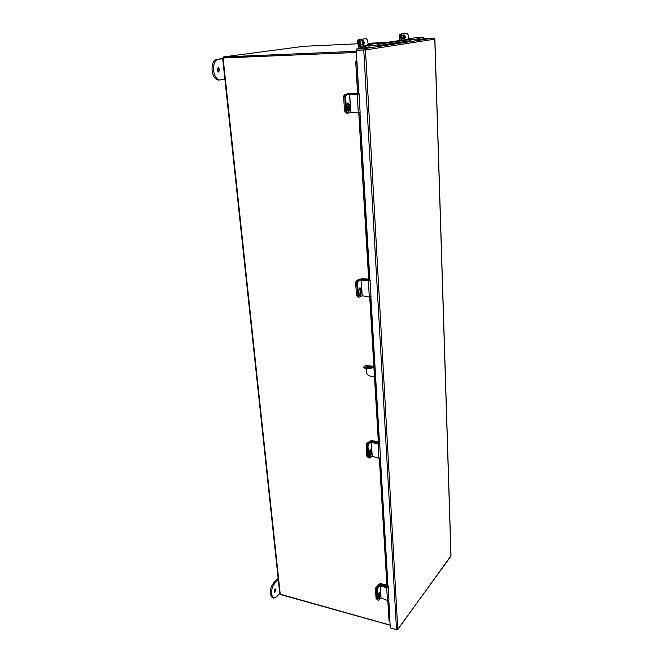<?xml version="1.0" encoding="UTF-8"?>
<svg xmlns="http://www.w3.org/2000/svg" width="663" height="663" viewBox="0 0 663 663"><rect width="100%" height="100%" fill="white"/><g stroke="black" fill="none" stroke-linecap="round" stroke-linejoin="round"><path stroke-width="0.99" d="M357.929 43.775L303.869 46.294L223.439 56.935L223.547 57.971L356.213 52.427L223.613 57.963M356.213 52.485L223.539 57.896M222.627 58.037L279.827 594.056L390.134 625.118M450.939 555.793L397.775 629.543L396.955 629.817L390.739 627.977M389.894 621.057L390.292 627.853L396.507 629.593L397.85 629.195L450.948 556.166L434.779 39.084M364.633 49.957L356.089 50.297L356.909 63.151L355.84 63.225L355.691 61.651L356.76 61.568M396.507 629.593L363.755 49.965L364.252 49.891L356.089 50.297M423.218 38.926L433.768 38.048L434.787 39.158L365.47 49.916L364.227 48.648L356.561 48.979L369.647 47.023M364.501 49.932L356.628 50.106L356.561 48.979M397.775 629.543L365.47 49.916M433.768 38.048L364.227 48.648L364.294 49.775M369.681 46.816L361.733 48.225M361.617 48.026L360.796 47.438L360.697 48.358M417.499 39.805L423.267 38.943L417.533 39.614M417.383 37.899L422.555 37.161L423.317 37.617L423.168 38.769M360.796 47.438L362.015 46.02L369.49 44.918M377.429 43.758L410.67 38.885M423.317 37.617L422.464 37.153M362.015 46.02L362.86 46.543L369.78 45.515M377.711 44.346L410.936 39.432M417.64 38.437L423.226 37.609M362.86 46.543L361.65 47.96M389.919 620.725L388.816 600.247M387.855 600.545L389.024 620.8M356.752 61.502L355.691 61.642L357.63 94.179M387.117 588.081L379.377 458.249M378.54 444.177L369.772 296.983M368.819 280.963L358.791 112.685M357.689 94.287L355.84 63.225M389.057 620.643L389.91 620.576L388.717 600.33M387.979 587.874L380.289 458.067M379.46 443.986L370.75 296.833M369.797 280.814L359.835 112.577M358.749 94.187L356.909 63.151M389.91 620.576L389.065 621.123M403.933 35.429L404.107 38.537M403.46 36.473L403.759 37.965M400.087 40.435L399.3 36.1L399.673 34.352L400.701 34.111L399.673 34.352M362.338 41.935L362.785 44.073M360.664 48.101L360.092 48.192L360.68 48.275M358.517 41.603L357.556 41.835L358.874 48.631M360.092 48.192L359.934 47.346M357.556 41.835L357.987 39.929L358.799 39.739L357.987 39.929M362.702 41.123L363.059 44.429M404.662 39.763L409.833 38.562L410.944 39.888L410.679 41.562M401.214 40.269L400.411 35.835L400.775 34.086L401.637 33.879L407.115 33.15L408.076 34.7L408.814 38.802M402.076 40.145L401.256 35.636L399.3 36.1M402.109 35.305L403.427 35.131C404.43 35.868 404.703 37.004 404.248 38.52M400.775 34.086L401.587 33.896M404.894 38.429L404.911 38.421C405.599 37.111 405.383 35.943 404.273 34.932L402.3 35.197C401.604 36.523 401.819 37.692 402.947 38.703L404.894 38.429M401.621 33.888L401.256 35.636M409.925 38.553L416.555 37.584L417.649 38.885L417.383 40.542M361.7 46.17L360.374 46.36L361.666 46.195M363.1 45.855L368.595 44.57L369.797 46.012L369.54 47.835M360.374 46.36L359.412 41.363L358.517 41.578L359.479 46.576L360.664 47.545M358.517 41.578L358.956 39.672L366.349 38.587L367.476 40.261L368.313 44.636M360.423 40.998L362.081 40.775C363.266 41.562 363.589 42.788 363.042 44.446M358.956 39.672L359.802 39.465M363.705 44.355L363.722 44.346C364.542 42.904 364.294 41.645 362.976 40.559L360.647 40.874C359.818 42.333 360.075 43.601 361.401 44.686L363.705 44.355M359.852 39.457L359.412 41.363M368.686 44.562L376.543 43.41L377.728 44.835L377.471 46.625M390.134 625.217L280.64 594.595M386.322 42.449L368.056 43.302M223.439 56.935L356.147 51.308M350.876 112.569L358.293 112.693L357.191 94.303L349.558 94.295L350.702 112.586L349.733 94.287M357.689 94.179L350.362 94.171L346.583 94.85L349.558 94.295M350.702 112.586L347.611 113.216L346.575 111.624L345.63 96.873L344.793 96.873L345.755 94.85M347.785 103.063L348.481 104.638L348.813 109.826L348.075 111.856M347.47 113.199L346.782 113.207L345.746 111.608L344.793 96.873M349.31 104.646L348.199 102.939L347.056 105.094L347.387 110.307L348.489 111.997L349.641 109.843L349.31 104.646L348.481 104.638M346.583 94.85L345.63 96.873M357.191 94.303L359.487 93.931M359.039 94.121L360.125 112.503L358.293 112.693M356.445 94.179L356.396 93.384L348.514 93.665L344.553 94.395L349.674 93.665L349.708 94.187M355.749 94.179L355.716 93.549L349.674 93.665M356.396 93.384L355.716 93.549M347.304 103.652L347.081 104.431M345.962 112.519L344.536 110.928L343.6 96.417L344.553 94.395M347.047 104.986L348.39 104.058M345.721 94.395L344.768 96.425L343.6 96.417M344.536 110.928L345.696 110.953L344.768 96.425M365.512 367.451L368.819 366.821L369.904 367.178M368.777 366.109L370.078 366.888L366.589 367.808L365.288 367.029L368.777 366.109M373.866 366.482L373.178 366.705L373.882 366.805M374.471 376.708L370.194 376.103C368.023 375.573 366.755 374.172 366.399 371.893L366.225 369.117M366.142 367.725L366.1 367.103M372.158 367.509L373.236 367.658L373.178 366.705M373.377 366.548L372.672 366.357L371.313 367.418L371.363 368.139L372.913 367.004L373.236 367.658M371.313 367.418L365.877 368.363L363.689 367.062L365.504 365.379L373.012 366.241M371.363 368.139L365.918 369.084L363.705 367.31M217.257 70.029L218.326 67.667L219.702 69.656L218.633 72.01L217.257 70.029M217.621 68.115L218.251 69.706L217.878 71.621M222.685 58.584L216.876 59.363C213.353 60.482 211.754 64.236 212.094 70.634C213.055 76.535 215.251 79.693 218.666 80.099L224.89 79.295M222.693 58.717L218.334 59.305C214.82 60.424 213.221 64.187 213.552 70.585C214.522 76.494 216.71 79.651 220.116 80.057M274.159 591.62L274.755 589.465M274.159 591.653L274.598 592.415L275.982 589.78L275.543 589.009L274.159 591.653M279.761 593.46L276.546 596.816L273.488 598.117L271.407 594.487C271.217 590.012 272.435 586.208 275.054 583.067L278.303 579.76M273.488 598.117L272.261 597.769L270.173 594.147C269.982 589.664 271.2 585.868 273.819 582.736L278.153 578.343M367.625 280.49L367.542 279.09L362.031 278.609L356.52 280.432L357.622 280.598L361.252 279.007L361.294 279.612M366.979 280.391L366.921 279.463L361.252 279.007M367.542 279.09L366.921 279.463M357.531 296.212L356.454 295.093L355.633 282.455L356.52 280.432M358.832 289.673L360.042 288.513M357.622 280.598L356.735 282.62L355.633 282.455M356.454 295.093L357.548 295.267L356.735 282.62M377.413 443.414L377.297 441.566L372.1 440.638L370.344 440.92L366.979 443.149L368.023 443.439L371.379 441.202L371.421 441.873M376.791 443.249L376.725 442.105L371.379 441.202M377.297 441.566L376.725 442.105M367.982 457.321L366.879 456.268L366.158 445.155L366.979 443.149M369.167 451.271L370.236 449.97M368.023 443.439L367.203 445.445L366.158 445.155M366.879 456.268L367.915 456.567L367.203 445.445M386.032 587.111L385.907 584.923L380.985 583.655L379.335 583.962L376.211 586.689L377.197 587.07L380.322 584.343L380.363 585.056M385.452 586.888L385.377 585.586L380.322 584.343M385.907 584.923L385.377 585.586M377.106 599.435L376.078 598.507L375.449 588.661L376.211 586.689M378.324 593.841L379.236 592.473L379.526 596.369L378.515 598.598M377.197 587.07L376.435 589.051L375.449 588.661M376.078 598.507L377.065 598.896L376.435 589.051M362.321 295.822L369.308 296.958L368.346 280.938L361.161 279.902L362.155 295.839L361.327 279.885M368.794 280.664L361.899 279.637L360.374 279.786L357.647 280.988L358.434 281.104L361.161 279.902M362.155 295.839L359.089 297.148L358.368 295.971L357.548 283.126L356.76 283.01L357.647 280.988M359.727 287.949L360.407 293.535L359.503 295.657M358.666 296.966L357.589 295.847L356.76 283.01M360.904 289.134L360.133 287.866L358.824 290.071L359.114 294.612L359.876 295.855L361.186 293.659L360.904 289.134L360.125 289.01M358.434 281.104L357.548 283.126M368.346 280.938L370.468 280.184M370.062 280.664L371.007 296.676L369.308 296.958M372.341 456.301L378.938 458.191L378.101 444.119L371.305 442.304L372.183 456.318L371.462 442.287M378.515 443.721L372.001 441.931L370.567 442.105L368.048 443.787L368.785 443.995L371.305 442.304M372.183 456.318L369.681 458.042L368.686 457.279L367.965 446L367.227 445.793L368.048 443.787M370.111 449.713L370.559 454.37L369.573 456.567M369.167 458.158L367.948 457.072L367.227 445.793M371.048 450.6L370.518 449.663L369.125 451.909L369.904 456.832L371.297 454.586L371.048 450.6L370.31 450.392M368.785 443.995L367.965 446M378.101 444.119L379.7 443.771L380.065 443.066M379.7 443.771L380.529 457.843L378.938 458.191M381.184 597.993L387.441 600.463L386.703 587.998L380.264 585.595L381.043 598.009L380.413 585.578M387.084 587.517L380.91 585.139L379.567 585.321L377.222 587.377L377.927 587.65L380.264 585.595M381.043 598.009L378.714 600.09L378.134 600.28L377.794 599.617L377.156 589.622L376.451 589.349L377.222 587.377M378.117 600.28L377.09 599.344L376.451 589.349M379.998 593.112L379.642 592.399L378.217 594.694L378.805 598.929L380.222 596.642L379.998 593.112L379.302 592.838M377.927 587.65L377.156 589.622M386.703 587.998L388.203 587.609L388.535 586.73M388.203 587.609L388.941 600.065L387.441 600.463M280.267 594.487L223.108 58.037M388.07 587.592L380.405 457.992M379.559 443.762L370.866 296.784M369.913 280.664L359.968 112.553M358.882 94.129L356.951 61.551M377.579 45.83L410.795 40.824M410.828 40.625L377.612 45.623M389.024 620.841L387.814 600.545M387.035 587.501L379.335 458.249M378.465 443.704L369.722 296.983M368.744 280.656L358.733 112.685M360.208 48.291L360.672 48.225M410.944 39.888L417.649 38.885M403.427 35.131L404.273 34.932M369.797 46.012L377.728 44.835M362.081 40.775L362.976 40.559M345.746 111.608L346.575 111.624M348.813 109.826L349.641 109.843M349.873 94.179L349.84 93.657M367.186 366.83L369.888 367.203M365.504 365.379L372.672 366.357M216.876 59.363L218.334 59.305M275.054 583.067L273.819 582.736M361.443 279.604L361.401 278.982M371.562 441.873L371.52 441.177M380.496 585.056L380.454 584.318M357.589 295.847L358.368 295.971M360.407 293.535L361.186 293.659M367.948 457.072L368.686 457.279M370.559 454.37L371.297 454.586M377.09 599.344L377.794 599.617M379.526 596.369L380.222 596.642M365.338 49.924L364.352 49.916M434.87 39.117L451.014 556.017M416.555 37.584L409.875 38.553M376.543 43.41L368.636 44.562M346.782 113.207L347.611 113.216M357.175 296.27L357.68 296.353M358.31 297.024L359.089 297.148"/></g></svg>
